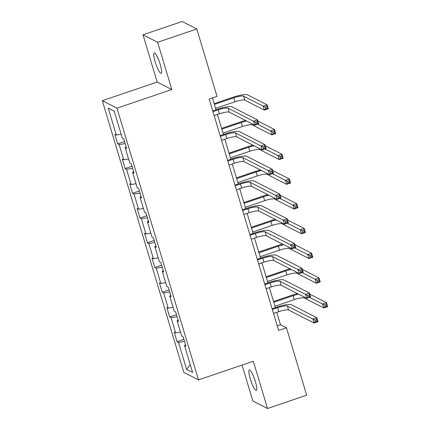 <?xml version="1.0" encoding="UTF-8"?>
<svg xmlns="http://www.w3.org/2000/svg" width="430" height="430" viewBox="0 0 430 430"><rect width="100%" height="100%" fill="white"/><g stroke="black" fill="none" stroke-linecap="round" stroke-linejoin="round"><path stroke-width="0.64" d="M255.345 381.48A10.782 2.021 -108.8 0 0 249.341 369.977A10.782 2.021 -108.8 0 0 250.276 378.889A10.782 2.021 -108.8 0 0 256.28 390.392A10.782 2.021 -108.8 0 0 255.345 381.48M160.218 64.419A10.782 2.021 -108.8 0 0 154.22 52.917A10.782 2.021 -108.8 0 0 155.155 61.829A10.782 2.021 -108.8 0 0 161.153 73.331A10.782 2.021 -108.8 0 0 160.218 64.419M242.079 365.081L252.861 401.018L267.503 408.5L306.676 395.191L286.461 327.816L280.521 324.779L276.786 312.325M102.329 100.684L183.852 372.407L198.493 379.889L116.976 108.166L102.329 100.684L157.165 82.049L171.812 89.537L157.638 42.291L142.991 34.809L157.165 82.049M142.991 34.809L182.159 21.5L196.806 28.982L157.638 42.291M185.556 344.86L184.529 345.505L185.97 346.241L183.115 336.728L181.675 335.991L177.106 320.775L178.552 321.511L175.698 311.997L174.252 311.261L169.689 296.044L171.135 296.781L168.28 287.267L166.835 286.531L162.266 271.308L163.712 272.05L160.858 262.536L159.412 261.8L154.848 246.578L156.294 247.32L153.44 237.806L151.994 237.07L147.431 221.848L148.871 222.589L146.017 213.076L144.577 212.339L140.008 197.117L141.454 197.854L138.6 188.345L137.154 187.604L132.59 172.387L134.036 173.123L131.182 163.615L129.736 162.873L125.168 147.657L126.614 148.393L123.759 138.885L122.313 138.143L114.23 111.193L108.215 108.118L114.24 111.219M184.529 345.505L192.613 372.455L186.593 369.381L178.509 342.43L177.063 341.689L183.911 339.367M108.215 108.118L116.299 135.068L114.853 134.332L117.707 143.846L119.153 144.582L123.722 159.799L122.276 159.062L125.13 168.576L126.57 169.312L131.139 184.534L129.693 183.793L132.547 193.306L133.993 194.043L138.557 209.265L137.116 208.523L139.965 218.037L141.411 218.773L145.98 233.995L144.534 233.253L147.388 242.767L148.834 243.504L153.397 258.726L151.951 257.984L154.805 267.498L156.251 268.234L160.815 283.456L159.374 282.72L162.228 292.228L163.669 292.97L168.237 308.186L166.792 307.45L169.646 316.958L171.092 317.7L175.655 332.917L174.214 332.18L177.063 341.689M196.806 28.982L217.021 96.358L209.184 99.024L278.624 330.476L286.461 327.816M178.138 320.124L177.106 320.775M175.655 332.917L180.503 332.1M171.092 317.7L177.106 316.684M170.715 295.394L169.689 296.044M168.237 308.186L173.086 307.369M163.669 292.97L169.683 291.954M163.298 270.663L162.266 271.308M160.815 283.456L165.668 282.639M156.251 268.234L162.266 267.224M155.875 245.933L154.848 246.578M153.397 258.726L158.245 257.909M148.834 243.504L154.843 242.493M148.457 221.203L147.431 221.848M145.98 233.995L150.828 233.178M141.411 218.773L147.425 217.763M141.04 196.472L140.008 197.117M138.557 209.265L143.41 208.448M133.993 194.043L140.008 193.032M133.617 171.742L132.59 172.387M131.139 184.534L135.987 183.718M126.57 169.312L132.585 168.302M126.2 147.012L125.168 147.657M123.722 159.799L128.57 158.987M119.153 144.582L125.168 143.572M116.299 135.068L121.147 134.257M267.503 408.5L253.329 361.259L198.493 379.889M171.812 89.537L116.976 108.166M275.367 307.6L269.368 287.595M267.949 282.87L261.945 262.864M260.526 258.14L254.528 238.134M253.109 233.409L247.105 213.404M245.691 208.674L239.687 188.673M238.268 183.943L232.27 163.943M230.851 159.213L224.847 139.213M223.428 134.482L217.429 114.482M216.01 109.752L212.458 97.911M186.593 369.381L190.27 364.645M178.509 342.43L184.524 341.42M277.253 325.892L280.521 324.779M117.707 143.846L124.549 141.518M125.13 168.576L131.972 166.249M132.547 193.306L139.39 190.979M139.965 218.037L146.813 215.709M147.388 242.767L154.23 240.44M154.805 267.498L161.648 265.176M162.228 292.228L169.071 289.906M169.646 316.958L176.488 314.636M214.156 115.589L219.424 113.799A8.423 1.564 163.3 0 1 229.238 112.149L254.748 125.184L253.56 121.222L257.479 119.895L231.963 106.855A12.631 2.349 -16.7 0 0 217.247 109.333L212.737 110.865M212.968 111.628L218.236 109.838A8.423 1.564 163.3 0 1 228.05 108.188L255.608 122.276L256.081 123.861L257.651 123.329L257.172 121.744L255.608 122.276M257.172 121.744L257.479 119.895L258.666 123.856L254.748 125.184L256.081 123.861M258.666 123.856L257.651 123.329M215.597 108.365L235.011 101.77A8.423 1.564 163.3 0 1 244.821 100.12L264.396 110.123L263.208 106.156L267.121 104.829L247.551 94.826A12.631 2.349 -16.7 0 0 232.834 97.304L214.178 103.641M214.409 104.404L233.823 97.809A8.423 1.564 163.3 0 1 243.633 96.159L265.251 107.21L265.729 108.795L267.293 108.263L266.82 106.678L265.251 107.21M266.82 106.678L267.121 104.829L268.315 108.79L264.396 110.123L265.729 108.795M268.315 108.79L267.293 108.263M221.579 140.32L226.846 138.53A8.423 1.564 163.3 0 1 236.656 136.88L262.166 149.919L260.978 145.953L264.896 144.625L239.386 131.585A12.631 2.349 -16.7 0 0 224.664 134.063L220.16 135.595M220.386 136.358L225.659 134.569A8.423 1.564 163.3 0 1 235.468 132.918L263.026 147.006L263.499 148.592L265.068 148.06L264.59 146.474L263.026 147.006M264.59 146.474L264.896 144.625L266.084 148.587L262.166 149.919L263.499 148.592M266.084 148.587L265.068 148.06M228.996 165.055L234.264 163.266A8.423 1.564 163.3 0 1 244.079 161.61L269.589 174.65L268.401 170.683L272.314 169.355L246.804 156.321A12.631 2.349 -16.7 0 0 232.087 158.794L227.577 160.325M227.809 161.089L233.076 159.299A8.423 1.564 163.3 0 1 242.891 157.649L270.443 171.737L270.921 173.322L272.486 172.79L272.013 171.204L270.443 171.737M272.013 171.204L272.314 169.355L273.507 173.317L269.589 174.65L270.921 173.322M273.507 173.317L272.486 172.79M245.535 120.481A12.631 2.349 -16.7 0 0 240.252 122.034L221.595 128.371M221.826 129.134L241.241 122.539A8.423 1.564 163.3 0 1 246.696 121.072M223.014 133.101L242.429 126.501A8.423 1.564 163.3 0 1 252.243 124.85L271.814 134.853L270.626 130.892L274.544 129.559L257.812 121.007M257.581 124.222L272.674 131.94L273.147 133.526L274.716 132.994L274.238 131.408L272.674 131.94M274.238 131.408L274.544 129.559L275.732 133.52L271.814 134.853L273.147 133.526M275.732 133.52L274.716 132.994M252.953 145.211A12.631 2.349 -16.7 0 0 247.669 146.764L229.018 153.101M229.244 153.865L248.658 147.27A8.423 1.564 163.3 0 1 254.119 145.802M230.437 157.831L249.851 151.231A8.423 1.564 163.3 0 1 259.661 149.581L279.237 159.584L278.049 155.622L281.962 154.289L265.229 145.738M265.004 148.952L280.091 156.676L280.57 158.256L282.134 157.724L281.661 156.138L280.091 156.676M281.661 156.138L281.962 154.289L283.15 158.251L279.237 159.584L280.57 158.256M283.15 158.251L282.134 157.724M236.414 189.786L241.687 187.996A8.423 1.564 163.3 0 1 251.496 186.346L277.006 199.38L275.818 195.413L279.737 194.086L254.227 181.051A12.631 2.349 -16.7 0 0 239.505 183.524L235 185.056M235.226 185.819L240.494 184.029A8.423 1.564 163.3 0 1 250.308 182.379L277.866 196.467L278.339 198.053L279.909 197.52L279.43 195.935L277.866 196.467M279.43 195.935L279.737 194.086L280.924 198.047L277.006 199.38L278.339 198.053M280.924 198.047L279.909 197.52M243.837 214.516L249.104 212.726A8.423 1.564 163.3 0 1 258.919 211.076L284.429 224.111L283.236 220.149L287.154 218.816L261.644 205.782A12.631 2.349 -16.7 0 0 246.927 208.254L242.418 209.786M242.649 210.549L247.916 208.76A8.423 1.564 163.3 0 1 257.726 207.109L285.284 221.197L285.762 222.783L287.326 222.251L286.853 220.665L285.284 221.197M286.853 220.665L287.154 218.816L288.342 222.778L284.429 224.111L285.762 222.783M288.342 222.778L287.326 222.251M251.254 239.247L256.522 237.457A8.423 1.564 163.3 0 1 266.337 235.807L291.846 248.841L290.659 244.88L294.577 243.547L269.062 230.512A12.631 2.349 -16.7 0 0 254.345 232.985L249.835 234.517M250.066 235.285L255.334 233.49A8.423 1.564 163.3 0 1 265.149 231.84L292.706 245.928L293.179 247.513L294.743 246.981L294.27 245.396L292.706 245.928M294.27 245.396L294.577 243.547L295.765 247.508L291.846 248.841L293.179 247.513M295.765 247.508L294.743 246.981M260.376 169.941A12.631 2.349 -16.7 0 0 255.092 171.495L236.435 177.832M236.667 178.595L256.081 172A8.423 1.564 163.3 0 1 261.537 170.533M237.854 182.562L257.269 175.961A8.423 1.564 163.3 0 1 267.084 174.311L286.654 184.314L285.466 180.353L289.385 179.02L272.652 170.468M272.421 173.688L287.514 181.406L287.987 182.992L289.557 182.46L289.078 180.874L287.514 181.406M289.078 180.874L289.385 179.02L290.572 182.986L286.654 184.314L287.987 182.992M290.572 182.986L289.557 182.46M267.793 194.672A12.631 2.349 -16.7 0 0 262.51 196.225L243.853 202.562M244.084 203.331L263.499 196.73A8.423 1.564 163.3 0 1 268.954 195.263M245.272 207.292L264.686 200.697A8.423 1.564 163.3 0 1 274.501 199.042L294.077 209.044L292.884 205.083L296.802 203.75L280.07 195.204M279.839 198.418L294.932 206.137L295.41 207.722L296.974 207.19L296.501 205.604L294.932 206.137M296.501 205.604L296.802 203.75L297.99 207.717L294.077 209.044L295.41 207.722M297.99 207.717L296.974 207.19M275.211 219.402A12.631 2.349 -16.7 0 0 269.933 220.955L251.276 227.293M251.507 228.061L270.921 221.461A8.423 1.564 163.3 0 1 276.377 219.993M252.695 232.023L272.109 225.427A8.423 1.564 163.3 0 1 281.919 223.777L301.494 233.775L300.307 229.814L304.22 228.48L287.487 219.934M287.262 223.149L302.349 230.867L302.827 232.453L304.392 231.921L303.919 230.335L302.349 230.867M303.919 230.335L304.22 228.48L305.413 232.447L301.494 233.775L302.827 232.453M305.413 232.447L304.392 231.921M258.677 263.977L263.945 262.187A8.423 1.564 163.3 0 1 273.754 260.537L299.264 273.571L298.076 269.61L301.994 268.277L276.485 255.243A12.631 2.349 -16.7 0 0 261.762 257.721L257.258 259.252M257.484 260.016L262.757 258.226A8.423 1.564 163.3 0 1 272.566 256.576L300.124 270.663L300.597 272.244L302.166 271.712L301.688 270.131L300.124 270.663M301.688 270.131L301.994 268.277L303.182 272.238L299.264 273.571L300.597 272.244M303.182 272.238L302.166 271.712M282.634 244.132A12.631 2.349 -16.7 0 0 277.35 245.686L258.693 252.028M258.925 252.792L278.339 246.191A8.423 1.564 163.3 0 1 283.795 244.729M260.112 256.753L279.527 250.158A8.423 1.564 163.3 0 1 289.342 248.508L308.912 258.505L307.724 254.544L311.642 253.211L294.91 244.665M294.679 247.879L309.772 255.597L310.245 257.183L311.815 256.651L311.336 255.065L309.772 255.597M311.336 255.065L311.642 253.211L312.83 257.178L308.912 258.505L310.245 257.183M312.83 257.178L311.815 256.651M266.095 288.707L271.362 286.917A8.423 1.564 163.3 0 1 281.177 285.267L306.687 298.302L305.499 294.34L309.412 293.007L283.902 279.973A12.631 2.349 -16.7 0 0 269.185 282.451L264.676 283.983M264.907 284.746L270.174 282.956A8.423 1.564 163.3 0 1 279.989 281.306L307.541 295.394L308.02 296.979L309.584 296.447L309.111 294.862L307.541 295.394M309.111 294.862L309.412 293.007L310.605 296.974L306.687 298.302L308.02 296.979M310.605 296.974L309.584 296.447M290.051 268.863A12.631 2.349 -16.7 0 0 284.767 270.416L266.116 276.759M266.342 277.522L285.756 270.921A8.423 1.564 163.3 0 1 291.217 269.459M267.535 281.483L286.95 274.888A8.423 1.564 163.3 0 1 296.759 273.238L316.335 283.241L315.147 279.274L319.06 277.947L302.328 269.395M302.096 272.609L317.19 280.328L317.668 281.913L319.232 281.381L318.759 279.796L317.19 280.328M318.759 279.796L319.06 277.947L320.248 281.908L316.335 283.241L317.668 281.913M320.248 281.908L319.232 281.381M273.512 313.438L278.785 311.648A8.423 1.564 163.3 0 1 288.594 309.998L314.104 323.032L312.916 319.071L316.835 317.738L291.325 304.703A12.631 2.349 -16.7 0 0 276.603 307.181L272.099 308.713M272.324 309.476L277.592 307.687A8.423 1.564 163.3 0 1 287.407 306.036L314.964 320.124L315.437 321.71L317.007 321.178L316.528 319.592L314.964 320.124M316.528 319.592L316.835 317.738L318.023 321.704L314.104 323.032L315.437 321.71M318.023 321.704L317.007 321.178M297.474 293.593A12.631 2.349 -16.7 0 0 292.19 295.147L273.534 301.489M273.765 302.252L293.179 295.657A8.423 1.564 163.3 0 1 298.635 294.19M274.953 306.214L294.367 299.619A8.423 1.564 163.3 0 1 304.182 297.969L323.752 307.971L322.565 304.005L326.483 302.677L309.75 294.125M309.519 297.34L324.612 305.058L325.085 306.644L326.655 306.112L326.176 304.526L324.612 305.058M326.176 304.526L326.483 302.677L327.671 306.638L323.752 307.971L325.085 306.644M327.671 306.638L326.655 306.112M218.236 109.838L219.424 113.799M228.05 108.188L229.238 112.149M233.823 97.809L235.011 101.77M243.633 96.159L244.821 100.12M225.659 134.569L226.846 138.53M235.468 132.918L236.656 136.88M233.076 159.299L234.264 163.266M242.891 157.649L244.079 161.61M241.241 122.539L242.429 126.501M251.91 123.732L252.243 124.85M248.658 147.27L249.851 151.231M259.328 148.468L259.661 149.581M240.494 184.029L241.687 187.996M250.308 182.379L251.496 186.346M247.916 208.76L249.104 212.726M257.726 207.109L258.919 211.076M255.334 233.49L256.522 237.457M265.149 231.84L266.337 235.807M256.081 172L257.269 175.961M266.745 173.199L267.084 174.311M263.499 196.73L264.686 200.697M274.168 197.929L274.501 199.042M270.921 221.461L272.109 225.427M281.585 222.659L281.919 223.777M262.757 258.226L263.945 262.187M272.566 256.576L273.754 260.537M278.339 246.191L279.527 250.158M289.008 247.39L289.342 248.508M270.174 282.956L271.362 286.917M279.989 281.306L281.177 285.267M285.756 270.921L286.95 274.888M296.426 272.12L296.759 273.238M277.592 307.687L278.785 311.648M287.407 306.036L288.594 309.998M293.179 295.657L294.367 299.619M303.843 296.85L304.182 297.969"/></g></svg>
